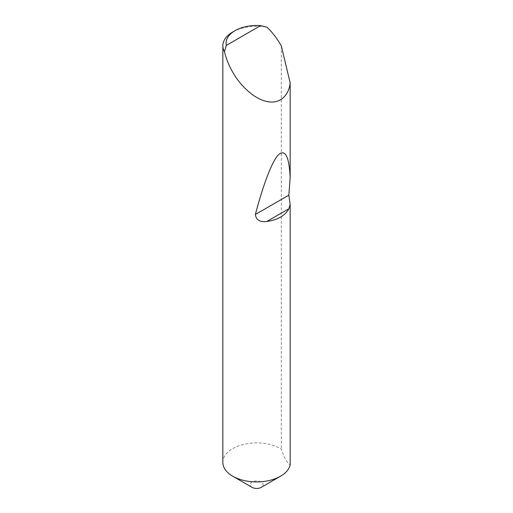 <?xml version="1.0" encoding="UTF-8"?>
<svg xmlns="http://www.w3.org/2000/svg" width="513" height="513" viewBox="0 0 513 513"><rect width="100%" height="100%" fill="white"/><g stroke="black" fill="none" stroke-linecap="round" stroke-linejoin="round"><path stroke-width="0.38" stroke-dasharray="2.56 1.92" d="M252.056 487.35A6.489 3.745 180 0 1 252.056 482.053A6.489 3.745 180 0 1 261.232 482.053A6.489 3.745 180 0 1 261.232 487.35M222.841 462.399A33.8 19.513 180 0 1 232.742 448.606A33.8 19.513 180 0 1 280.54 448.606A33.8 19.513 180 0 1 281.297 449.055C284.24 457.808 287.197 463.104 290.159 464.932M232.742 31.998A33.8 19.513 180 0 1 267.017 27.221M281.297 45.913L281.297 449.055"/><path stroke-width="0.77" d="M290.159 204.411L288.87 208.753C285.081 215.697 277.738 219.936 266.837 221.469C259.899 222.315 256.077 219.987 255.371 214.485C262.925 185.821 271.781 161.505 278.456 154.746C285.292 148.866 289.191 156.568 290.159 177.851L288.845 195.158L290.159 204.411L290.159 464.932A33.8 19.513 180 0 1 280.54 476.199L261.232 487.35A6.489 3.745 180 0 1 252.056 487.35L232.742 476.199A33.8 19.513 180 0 1 222.841 462.399L222.841 45.792A33.8 19.513 180 0 1 232.742 31.998L235.037 30.671A30.556 17.641 0 0 0 226.342 45.407L224.476 51.781A33.8 19.513 180 0 1 222.841 45.792M261.232 487.35L280.54 476.199A33.8 19.513 180 0 1 232.742 476.199M226.342 45.407L260.559 25.65L267.017 27.221C272.179 32.152 276.687 37.936 280.54 44.58L281.297 45.913L290.159 82.792C289.281 93.648 281.329 104.395 267.517 101.612C253.832 99.31 239.43 84.433 232.742 72.179C228.913 65.517 226.162 58.719 224.476 51.781M290.159 82.792L290.159 177.851M260.559 25.65A30.556 17.641 0 0 0 235.037 30.671M288.87 208.753L266.837 221.469M288.845 195.158L255.371 214.485"/></g></svg>
